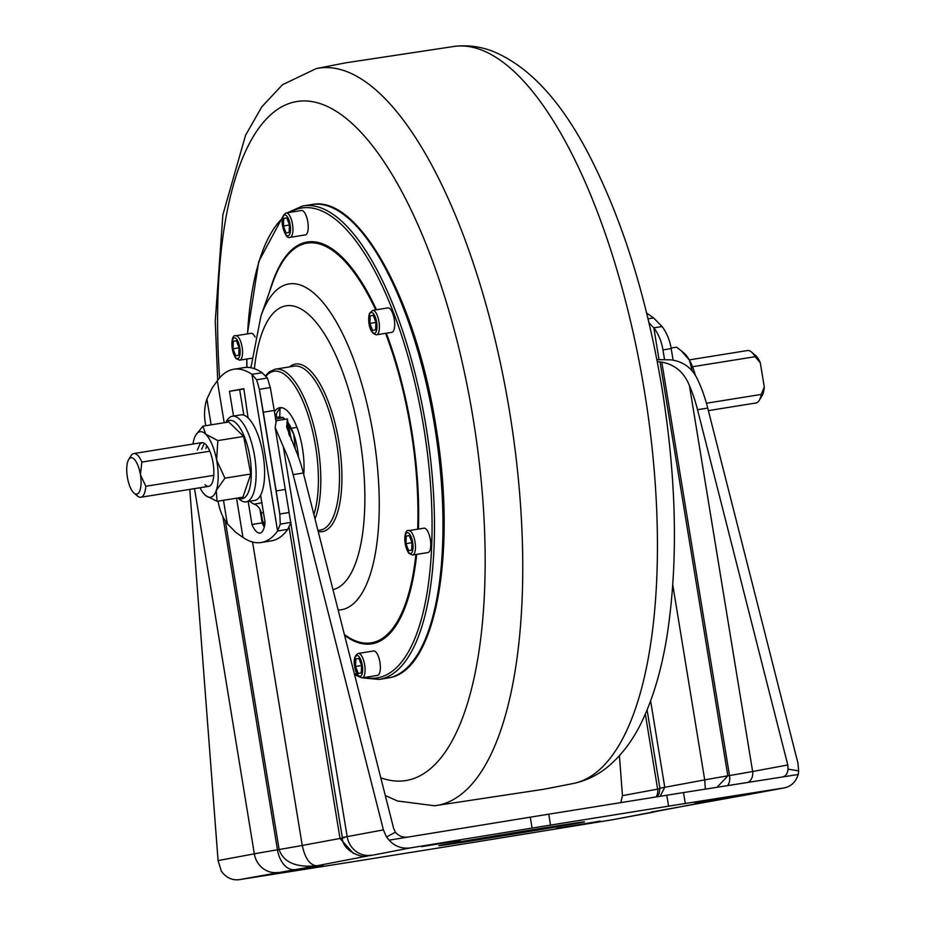 <?xml version="1.0" encoding="UTF-8"?>
<svg xmlns="http://www.w3.org/2000/svg" width="926" height="926" viewBox="0 0 926 926"><rect width="100%" height="100%" fill="white"/><g stroke="black" fill="none" stroke-linecap="round" stroke-linejoin="round"><path stroke-width="1.39" d="M303.728 474.517A44.263 15.939 -99.1 0 0 302.489 448.485A44.263 15.939 -99.1 0 0 279.802 407.683A44.263 15.939 -99.1 0 0 274.432 411.804M281.539 407.671A44.263 15.939 -99.1 0 0 275.288 417.001M255.125 337.11A12.362 4.445 -99.1 0 0 253.481 334.541A12.362 4.445 -99.1 0 0 251.073 333.314L235.771 335.768C231.581 333.904 229.59 348.593 235.968 358.524L239.695 360.168A12.362 4.445 -99.1 0 0 242.485 350.387A12.362 4.445 -99.1 0 0 238.19 336.995A12.362 4.445 -99.1 0 0 235.771 335.768M290.093 237.357L305.383 234.891A12.362 4.445 -99.1 0 0 307.802 221.881A12.362 4.445 -99.1 0 0 301.471 210.491L286.18 212.945C282.442 214.901 281.249 219.288 282.592 226.141C284.895 234.88 287.396 238.619 290.093 237.357A12.362 4.445 -99.1 0 0 292.512 224.335A12.362 4.445 -99.1 0 0 286.18 212.945M376.558 334.784L391.848 332.33A12.362 4.445 -99.1 0 0 393.805 330.281A12.362 4.445 -99.1 0 0 393.619 316.229A12.362 4.445 -99.1 0 0 387.936 307.918L372.646 310.372L369.555 313.243C367.518 318.752 368.837 333.881 376.558 334.784A12.362 4.445 -99.1 0 0 378.514 332.735A12.362 4.445 -99.1 0 0 378.317 318.683A12.362 4.445 -99.1 0 0 372.646 310.372M412.626 555.021L427.916 552.567A12.362 4.445 -99.1 0 0 430.706 542.798A12.362 4.445 -99.1 0 0 426.411 529.406A12.362 4.445 -99.1 0 0 424.004 528.167L408.702 530.621C404.512 528.758 402.521 543.446 408.898 553.378L412.626 555.021A12.362 4.445 -99.1 0 0 415.415 545.252A12.362 4.445 -99.1 0 0 411.121 531.86A12.362 4.445 -99.1 0 0 408.702 530.621M362.228 677.844L377.519 675.39A12.362 4.445 -99.1 0 0 379.938 662.368A12.362 4.445 -99.1 0 0 373.595 650.978L358.304 653.432C354.577 655.388 353.385 659.787 354.727 666.627C355.619 673.445 358.119 677.184 362.228 677.844A12.362 4.445 -99.1 0 0 364.647 664.822A12.362 4.445 -99.1 0 0 358.304 653.432M361.58 665.354L358.883 658.351L355.862 658.907L355.549 666.465L358.246 673.468L361.267 672.913L361.58 665.354M361.58 665.505L355.549 666.465M358.906 658.421L355.862 658.907M409.28 535.541L406.271 536.096L405.947 543.655L408.655 550.657L411.665 550.102L411.977 542.532L409.28 535.541M370.203 315.847L369.879 323.405L372.588 330.408L375.597 329.853L375.921 322.294L373.213 315.291L370.203 315.847L373.247 315.361M283.414 225.979L286.122 232.982L289.132 232.426L289.456 224.868L286.747 217.865L283.738 218.42L283.414 225.979L289.444 225.018M235.725 355.804L238.734 355.237L239.047 347.678L236.35 340.675L233.34 341.243L233.016 348.801L235.725 355.804M239.047 347.829L233.016 348.801M236.385 340.745L233.34 341.243M286.782 217.934L283.738 218.42M375.91 322.445L369.879 323.405M411.977 542.682L405.947 543.655M409.315 535.61L406.271 536.096M692.278 371.187L689.523 360.283L681.328 350.838L676.524 347.146L671.095 348.014M695.449 375.667A36.89 13.277 -99.1 0 0 689.523 360.283A36.89 13.277 -99.1 0 0 684.071 353.153L681.559 351.035M238.156 497.922A39.656 14.272 -99.1 0 0 251.259 471.207A39.656 14.272 -99.1 0 0 236.292 423.309A39.656 14.272 -99.1 0 0 226.037 422.43M225.747 422.476L226.963 420.508A43.348 15.603 80.9 0 1 232.38 416.237A43.348 15.603 80.9 0 1 239.73 419.397A43.348 15.603 80.9 0 1 255.796 466.137A43.348 15.603 80.9 0 1 246.119 501.834A43.348 15.603 80.9 0 1 239.637 499.473L237.866 497.968M246.119 501.834L254.615 500.468A43.348 15.603 -99.1 0 0 264.292 464.771A43.348 15.603 -99.1 0 0 248.226 418.031A43.348 15.603 -99.1 0 0 240.876 414.871L232.38 416.237M205.931 448.589L206.787 445.707M201.683 449.272L204.322 443.288M205.016 484.726A22.131 7.964 -99.1 0 0 208.778 486.347A22.131 7.964 -99.1 0 0 213.709 468.116A22.131 7.964 -99.1 0 0 205.514 444.248A22.131 7.964 -99.1 0 0 201.752 442.628L133.795 453.543A22.131 7.964 -99.1 0 0 131.029 455.719L128.679 459.551A18.451 6.644 -99.1 0 0 127.371 477.156A18.451 6.644 -99.1 0 0 134.073 493.153A18.451 6.644 -99.1 0 0 140.428 474.737A18.451 6.644 -99.1 0 0 128.679 459.551M197.435 449.955L199.877 444.191L202.123 442.593M192.955 444.04A33.197 11.957 80.9 0 1 194.263 438.473A33.197 11.957 80.9 0 1 195.861 434.977L202.91 426.145L228.768 422.001L243.677 436.435L217.83 440.591L216.638 460.141L224.914 478.163L250.761 474.019L243.677 436.435M224.914 478.163L216.267 490.502L217.078 501.313L242.936 497.158L250.761 474.019M217.078 501.313L205.78 495.641M202.91 426.145L205.641 434.12L217.83 440.591M199.981 487.759A33.197 11.957 80.9 0 0 204.889 494.854A33.197 11.957 -99.1 0 0 205.56 495.456A33.197 11.957 -99.1 0 0 216.267 490.502A33.197 11.957 80.9 0 0 216.638 460.141A33.197 11.957 80.9 0 0 205.641 434.12A33.197 11.957 80.9 0 0 195.861 434.977M134.073 493.153L137.499 496.047A22.131 7.964 -99.1 0 0 140.81 497.25A22.131 7.964 -99.1 0 0 145.81 486.266L213.767 475.351M708.367 410.623L755.905 402.995A26.565 9.561 -99.1 0 0 759.216 400.379A26.565 9.561 -99.1 0 0 761.311 394.418L706.411 403.227M755.13 356.695L760.327 362.83A22.131 7.964 -99.1 0 0 755.57 355.468L751.449 351.984A26.565 9.561 -99.1 0 1 755.13 356.695L692.532 366.742M751.449 351.984A26.565 9.561 -99.1 0 0 747.479 350.549L689.291 359.878M209.82 451.205L141.852 462.109A22.131 7.964 -99.1 0 0 133.795 453.543M145.81 486.266L140.428 474.737L141.852 462.109M759.216 400.379L762.04 395.784A22.131 7.964 -99.1 0 0 764.274 386.975L761.311 394.418M760.327 362.83L764.274 386.975M298.473 457.039A35.049 12.617 -99.1 0 0 293.774 434.375A35.049 12.617 -99.1 0 0 288.669 423.564M285.173 419.293A35.049 12.617 -99.1 0 0 284.803 418.969L282.858 417.337L284.213 419.443M288.947 425.265L293.774 434.375L295.336 449.11M275.682 418.957L282.685 417.834L280.312 417.013L275.311 417.209M205.746 425.694L205.294 422.985A36.89 24.25 -98.9 0 1 206.903 399.06L212.17 388.04L217.321 380.76A147.558 53.118 80.9 0 1 233.734 369.254L243.932 367.622A147.558 53.118 80.9 0 1 262.116 372.703L251.93 374.347L277.58 531.003A147.558 53.118 80.9 0 1 261.167 542.509A147.558 53.118 80.9 0 1 242.971 537.416L235.806 532.369L227.321 523.757A36.89 24.25 -98.9 0 1 218.189 501.695L218.096 501.151M233.734 369.254A147.558 53.118 80.9 0 1 251.93 374.347L256.641 379.787L259.373 389.325L279.802 514.023L289.074 512.506M287.778 529.359L291.03 522.368L280.277 524.116L277.58 531.003L287.778 529.359A147.558 53.118 80.9 0 1 271.364 540.865L261.167 542.509M233.526 416.052L229.474 391.316L243.839 388.654L248.075 417.881M248.191 501.498L251.953 524.498A22.131 7.964 -99.1 0 0 260.021 533.063A22.131 7.964 -99.1 0 0 265.021 522.079L260.611 495.167M243.839 415.149L239.672 389.684L243.885 388.908M264.28 527.044A22.131 7.964 -99.1 0 1 262.151 522.866L259.905 509.138A11.066 10.325 79.5 0 0 254.21 504.161A11.066 10.325 -100.5 0 1 249.939 501.221M263.459 512.529L261.225 512.946L262.417 520.215A22.131 7.964 -99.1 0 0 264.732 524.695M261.225 512.946A11.066 10.325 79.5 0 0 259.905 509.138M262.151 522.866L251.953 524.498M229.474 391.316L239.672 389.684M270.299 387.531A36.89 0.706 80.7 0 1 274.212 410.438L263.285 412.22A36.89 0.706 -99.3 0 0 259.373 389.325L270.299 387.531L267.394 378.04L256.641 379.787M267.394 378.04L262.116 372.703M280.277 524.116L279.802 514.023A36.89 0.706 -99.3 0 0 276.179 490.93L285.301 489.437M263.285 412.22L276.179 490.93M274.212 410.438L276.145 422.279M646.406 312.884L653.582 317.931L662.055 326.542A36.89 24.25 81.1 0 1 671.2 348.604L662.958 349.901A36.89 24.25 -98.9 0 0 653.825 327.839L662.055 326.542M648.038 318.81L653.582 317.931M648.999 322.815L653.825 327.839L658.999 359.438M664.509 359.369L662.958 349.901M673.086 360.179L671.2 348.604M443.647 844.709A73.779 0.602 170.7 0 0 438.797 845.716A73.779 0.602 170.7 0 0 498.373 836.56A73.779 0.602 170.7 0 0 579.572 822.89A73.779 0.602 170.7 0 0 584.422 821.871A73.779 0.602 170.7 0 0 524.845 831.027A73.779 0.602 170.7 0 0 443.647 844.709M323.186 865.822L284.479 872.107L323.139 865.532M460.326 840.38L421.619 846.665L460.28 840.09M600.268 821.212L556.329 828.457L600.245 821.096M252.555 541.999L302.246 845.461C305.105 858.541 309.955 865.312 316.808 865.775L239.001 879.7L337.932 864.097A73.779 0.602 170.7 0 0 354.635 861.446L472.665 842.498A73.779 0.602 170.7 0 0 491.15 839.512L612.804 819.695L707.117 801.696M685.286 803.49A73.779 0.602 170.7 0 0 668.584 806.152L666.789 795.237A73.779 0.602 -9.3 0 1 683.492 792.575L685.286 803.49L784.635 787.829L745.384 795.11A22.131 20.65 79.5 0 1 744.932 795.179L651.557 811.998M668.584 806.152L550.553 825.101A73.779 0.602 170.7 0 0 532.068 828.087L410.415 847.903L369.752 855.728M694.801 802.738L738.74 795.492L694.801 802.738M532.068 828.087L530.285 817.172L389.151 840.148C394.8 846.41 401.896 848.992 410.415 847.903M530.285 817.172A73.779 0.602 -9.3 0 1 548.759 814.185L550.553 825.101M666.789 795.237L548.759 814.185M683.492 792.575L798.27 774.483C795.747 782.042 791.07 786.51 784.218 787.899L744.932 795.179M275.913 420.821A73.779 0.602 170.7 0 0 276.342 420.717L276.654 420.867M189.818 489.379A73.779 26.565 -99.1 0 0 190.108 493.743L218.073 860.567L254.326 853.841L194.518 488.627M239.001 879.7C232.056 880.487 226.187 877.686 221.372 871.273L218.073 860.567M652.089 812.403A22.131 20.65 -100.5 0 0 652.552 812.322L612.804 819.695M620.825 802.611L622.457 795.654L619.425 755.755M276.342 420.717L275.149 427.442L283.321 446.772A73.779 26.565 80.9 0 1 293.137 474.633L383.41 829.893L386.501 837.035L395.39 832.196L393.608 828.261L303.334 473.001A73.779 26.565 -99.1 0 0 295.255 448.936L286.666 427.071L287.361 418.946L276.388 420.705M787.794 764.98L697.521 409.72A73.779 26.565 -99.1 0 0 689.442 385.656L752.63 771.508L787.794 764.98L788.072 769.159L798.629 770.872L797.992 763.348L707.719 408.088A73.779 26.565 -99.1 0 0 697.903 380.216C692.579 368.27 683.538 361.487 670.771 359.844L656.893 359.635M705.357 789.126L704.709 779.889A73.779 0.602 170.7 0 1 727.836 775.838L729.503 775.548L661.812 362.17L660.053 361.904L727.836 775.838L717.083 787.274M291.401 440.244L287.361 418.946M657.263 361.557L660.053 361.904M661.812 362.17C674.927 364.543 684.14 372.379 689.442 385.656M368.502 855.844A22.131 21.807 83.4 0 1 367.472 855.994L316.808 865.775C296.007 867.755 283.449 862.326 279.12 849.512L225.307 520.875M353.338 853.367L340.016 838.458L289.074 527.369M389.151 840.148L386.501 837.035M706.7 801.777L728.878 797.992A22.131 13.612 -99.7 0 1 728.739 798.015M798.629 770.872L798.27 774.483M788.072 769.159C787.424 773.87 785.549 776.474 782.435 776.972L782.632 776.937M650.619 700.889L664.764 787.297L660.18 796.291M395.39 832.196C398.898 836.247 403.308 837.845 408.632 836.977M262.648 523.989L264.153 523.746M236.431 338.904A10.51 3.785 -99.1 0 0 231.963 343.65A10.51 3.785 -99.1 0 0 235.644 357.563A10.51 3.785 -99.1 0 0 240.112 352.829A10.51 3.785 -99.1 0 0 236.431 338.904M290.162 224.729A10.51 3.785 -99.1 0 0 284.733 215.052A10.51 3.785 -99.1 0 0 282.708 226.118A10.51 3.785 -99.1 0 0 288.136 235.794A10.51 3.785 -99.1 0 0 290.162 224.729M376.234 331.496A10.51 3.785 -99.1 0 0 375.273 317.062A10.51 3.785 -99.1 0 0 369.567 314.215A10.51 3.785 -99.1 0 0 370.527 328.637A10.51 3.785 -99.1 0 0 376.234 331.496M408.574 552.428A10.51 3.785 -99.1 0 0 413.042 547.683A10.51 3.785 -99.1 0 0 409.361 533.77A10.51 3.785 -99.1 0 0 404.894 538.504A10.51 3.785 -99.1 0 0 408.574 552.428M354.843 666.604A10.51 3.785 -99.1 0 0 360.272 676.281A10.51 3.785 -99.1 0 0 362.286 665.215A10.51 3.785 -99.1 0 0 356.869 655.539A10.51 3.785 -99.1 0 0 354.843 666.604M276.469 413.806A79.312 28.556 -99.1 0 0 276.376 417.14M332.966 589.63A143.843 51.787 -99.1 0 0 359.647 437.257A143.843 51.787 -99.1 0 0 285.659 305.893A143.843 51.787 -99.1 0 0 254.372 368.698M250.911 367.749L260.912 316.102A165.013 59.403 80.9 0 1 288.391 284.027A165.013 59.403 80.9 0 1 373.479 436.03A165.013 59.403 80.9 0 1 341.717 609.69A165.013 59.403 80.9 0 1 338.164 610.049M313.879 514.474A81.164 29.215 -99.1 0 0 310.395 422.626A81.164 29.215 -99.1 0 0 273.702 371.303A81.164 29.215 -99.1 0 0 266.04 376.176M320.107 530.112A83.004 29.875 -99.1 0 0 320.361 530.077A83.004 29.875 -99.1 0 0 320.627 530.031A83.004 29.875 -99.1 0 0 336.659 443.033A83.004 29.875 -99.1 0 0 294.051 366.164A83.004 29.875 -99.1 0 0 293.797 366.21M289.502 366.904A84.845 30.546 80.9 0 1 295.197 364.115A84.845 30.546 80.9 0 1 338.951 442.281A84.845 30.546 80.9 0 1 322.618 531.582A84.845 30.546 80.9 0 1 318.208 531.524M344.368 634.484A202.424 72.865 -99.1 0 0 371.893 642.737A202.424 72.865 -99.1 0 0 415.901 554.5M417.695 529.174A202.424 72.865 -99.1 0 0 385.563 333.337M375.69 309.886A202.424 72.865 -99.1 0 0 306.471 243.237A202.424 72.865 -99.1 0 0 272.765 282.58L260.912 316.102M269.697 291.25A203.477 73.247 80.9 0 1 306.61 242.137A203.477 73.247 80.9 0 1 376.477 309.759M386.304 333.221A203.477 73.247 80.9 0 1 418.425 529.059M416.688 554.373A203.477 73.247 80.9 0 1 372.379 643.732A203.477 73.247 80.9 0 1 344.588 635.352M364.832 677.427A237.947 85.655 -99.1 0 0 377.947 677.751A237.947 85.655 -99.1 0 0 423.738 427.314A237.947 85.655 -99.1 0 0 301.043 208.13A237.947 85.655 -99.1 0 0 290.162 212.309M282.43 218.27A237.947 85.655 -99.1 0 0 247.555 333.869M246.895 359.01A237.947 85.655 -99.1 0 0 246.941 367.379M354.288 673.515A237.947 85.655 -99.1 0 0 357.668 675.1M302.443 206.035A239.788 86.326 80.9 0 1 303.184 205.908A239.788 86.326 80.9 0 1 426.261 427.951A239.788 86.326 80.9 0 1 379.938 679.29A239.788 86.326 80.9 0 1 379.197 679.418L362.159 677.855M379.197 679.418L387.693 678.052A239.788 86.326 -99.1 0 0 388.434 677.925A239.788 86.326 -99.1 0 0 434.745 426.585A239.788 86.326 -99.1 0 0 311.68 204.553L302.408 206.047L287.488 212.737M275.103 369.208A83.004 29.875 80.9 0 1 275.358 369.173A83.004 29.875 80.9 0 1 313.428 424.64A83.004 29.875 80.9 0 1 315.002 518.907M217.691 380.262L215.249 321.218L222.865 214.82L245.552 135.289L261.78 106.849L282.488 84.717L316.287 68.57L345.93 62.794L455.036 46.3A373.352 134.409 80.9 0 1 644.89 393.909A373.352 134.409 80.9 0 1 573.379 783.489L543.747 789.265L434.63 805.759L397.451 800.99L385.285 795.515M316.287 68.57A373.352 134.409 80.9 0 1 317.155 68.408A373.352 134.409 80.9 0 1 509.682 412.325A373.352 134.409 80.9 0 1 437.824 805.273A373.352 134.409 80.9 0 1 434.63 805.759M219.601 377.877A343.87 123.795 80.9 0 1 295.822 101.698A343.87 123.795 80.9 0 1 473.128 418.448A343.87 123.795 80.9 0 1 406.954 780.363A343.87 123.795 80.9 0 1 380.783 777.771M217.321 380.76L224.196 422.731M236.547 498.188L242.971 537.416M254.21 504.161L261.85 502.749M206.903 399.06L211.128 424.826M223.479 500.283L227.321 523.757M222.888 516.558L277.453 849.79L279.12 849.512A73.779 0.602 -9.3 0 0 302.246 845.461L340.016 838.458A73.779 0.602 -9.3 0 0 344.866 837.44M647.089 709.929L659.914 788.304A73.779 0.602 170.7 0 1 664.764 787.297L704.709 779.889L672.797 584.989M622.457 795.654L657.622 789.126L645.329 714.05M283.321 446.772L347.157 836.618L383.41 829.893M286.991 422.337L289.005 434.583M289.618 436.111L287.268 421.747M303.334 473.001L293.137 474.633M707.719 408.088L697.521 409.72M278.298 872.408A22.131 20.65 -100.5 0 1 254.326 853.841A73.779 0.602 170.7 0 1 277.453 849.79A22.131 13.612 80.3 0 0 294.48 869.583M275.149 427.442L342.319 837.636A73.779 0.602 170.7 0 1 347.157 836.618A22.131 20.65 79.5 0 0 371.129 855.196M654.717 811.743A22.131 21.807 -96.6 0 0 658.78 810.667M727.616 785.618A11.066 6.806 80.3 0 0 729.503 775.548A73.779 0.602 -9.3 0 0 752.63 771.508A11.066 10.325 -100.5 0 1 748.37 782.343M656.152 796.939A11.066 10.325 79.5 0 0 657.622 789.126A73.779 0.602 -9.3 0 0 659.972 788.686M279.999 408.69L279.721 417.013M294.051 366.164L275.068 369.219L269.223 371.916L265.577 375.643M282.766 216.753L258.713 261.641L247.392 333.904M246.744 359.033L246.802 367.379M354.554 674.579L358.941 676.651M320.361 530.077L317.942 530.471M388.469 677.925C435.845 671.686 456.981 553.077 436.192 428.113C416.931 301.668 358.941 194.356 311.68 204.553M251.803 358.223L239.695 360.168M140.81 497.25L208.778 486.347M302.883 471.23L303.959 471.056M291.273 428.263L296.933 427.349M455.036 46.3C467.757 44.934 480.154 46.532 492.227 51.069C529.047 65.977 561.735 101.42 590.29 157.385C623.291 222.147 647.251 299.434 662.159 389.233C676.767 481.288 678.318 563.957 666.813 637.227C661.789 667.796 654.231 694.303 644.114 716.77C634.796 737.848 622.492 754.702 607.178 767.33C597.143 775.421 585.88 780.803 573.379 783.489M652.552 812.322L660.134 810.412M728.878 797.992L745.384 795.11M367.472 855.994C361.522 858.437 342.203 850.577 342.319 837.636M656.951 796.811L659.138 793.594L659.914 788.304"/></g></svg>
